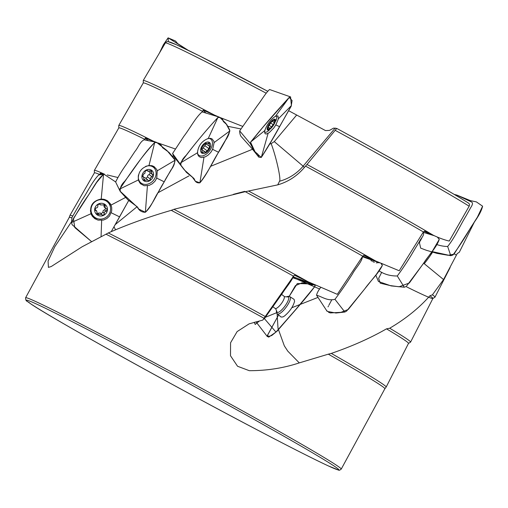 <?xml version="1.0" encoding="UTF-8"?>
<svg xmlns="http://www.w3.org/2000/svg" width="508" height="508" viewBox="0 0 508 508"><rect width="100%" height="100%" fill="white"/><g stroke="black" fill="none" stroke-linecap="round" stroke-linejoin="round"><path stroke-width="0.76" d="M71.971 218.002A179.565 4.388 -151.5 0 0 69.247 217.386L25.616 297.751A179.565 4.388 28.5 0 1 185.515 379.578A179.565 4.388 28.5 0 1 341.224 469.113L384.861 388.747A179.565 4.388 -151.5 0 0 328.314 354.171L299.288 362.89C283.489 368.116 266.827 370.719 249.295 370.688L237.554 366.255L230.505 355.759L230.569 342.779L237.122 331.597L249.098 323.856L262.776 320.103L264.02 318.268A179.565 4.388 -151.5 0 0 106.007 234.188L82.182 246.736L51.27 266.51L48.425 267.399L48.076 261.112L54.788 246.71L71.653 221.558M203.092 110.147L214.427 115.068A179.908 4.394 -151.5 0 0 143.262 80.454L143.288 82.899A178.708 4.369 -151.5 0 1 202.749 111.43L203.092 110.147L206.089 113.195M474.345 222.117L459.296 252.273L457.244 253.562L443.554 279.546L432.435 294.811A179.908 4.394 28.5 0 1 434.981 297.148A179.908 4.394 28.5 0 1 434.937 297.199L432.899 298.475M307.003 164.471L336.747 128.416A176.225 4.305 28.5 0 1 468.3 202.952C469.494 203.752 469.779 204.838 469.151 206.21L449.237 241.059C444.665 240.017 439.395 238.1 433.407 235.306A179.908 4.394 -151.5 0 0 307.003 164.471L305.511 166.11A178.708 4.369 -151.5 0 1 423.393 231.946L424.593 231.146L433.927 235.541L424.142 231.445M143.262 80.454L165.475 42.78L166.141 42.037L167.723 41.51L176.486 44.774L198.361 55.315L267.659 91.243A176.225 4.305 28.5 0 0 168.923 41.821M214.427 115.068L219.215 117.126M220.472 117.666L242.595 126.333M279.629 181.216A46.507 45.758 -53.8 0 0 303.13 166.16L304.33 167.526C297.142 175.984 288.277 181.769 277.736 184.868L279.794 180.651C280.587 176.524 275.711 155.473 271.151 143.643L274.288 141.605L296.672 115.024L325.501 130.588L329.514 130.385L333.585 128.118L336.74 128.416C395.072 160.204 448.475 190.462 468.44 203.035M432.435 294.811L429.914 295.783A178.708 4.369 28.5 0 1 432.911 298.444L410.578 342.094A179.908 4.394 28.5 0 1 410.534 342.144L408.495 343.421M432.867 298.494A178.708 4.369 28.5 0 1 406.711 286.912M118.796 127.927L118.758 125.527A179.908 4.394 28.5 0 1 118.77 125.463A179.908 4.394 28.5 0 1 153.378 141.186L156.127 142.253M94.393 172.872L94.355 170.472A179.908 4.394 28.5 0 1 94.367 170.409L118.815 127.902A178.708 4.369 28.5 0 1 145.015 139.44L145.186 138.068L153.378 141.186M135.503 96.361L143.288 82.899M158.013 142.964L175.152 148.914M277.736 184.868L248.552 191.021A179.908 4.394 28.5 0 1 375.622 260.972L399.212 270.764L423.393 231.946M304.33 167.526L305.511 166.11M429.914 295.783C419.094 308.007 405.689 318.821 389.706 328.225A179.908 4.394 28.5 0 1 410.578 342.094M389.706 328.225L386.499 328.847A178.708 4.369 28.5 0 1 408.508 343.389L386.175 387.039A179.908 4.394 28.5 0 1 386.163 387.058L384.854 388.753M173.926 209.302A179.908 4.394 28.5 0 1 308.121 281.769L337.306 294.335L362.744 256.172A178.708 4.369 28.5 0 0 245.237 191.687L173.926 209.302L171.253 210.337A178.708 4.369 28.5 0 1 293.548 276.168L264.02 318.268M308.121 281.769L294.481 275.209L293.548 276.168M94.367 170.409A179.908 4.394 28.5 0 1 104.286 174.111M69.247 217.392L69.958 215.373A179.908 4.394 28.5 0 1 69.964 215.354L94.405 172.847A178.708 4.369 28.5 0 1 100.139 174.695L100.184 173.26L104.47 174.2M107.264 174.942L117.773 177.483M386.499 328.847C370.237 338.176 351.828 346.367 331.292 353.409A179.908 4.394 28.5 0 1 386.175 387.039M331.292 353.409L328.314 354.171M69.964 215.354A179.908 4.394 28.5 0 1 72.396 215.868M296.672 115.024L288.601 110.687M248.552 191.021L245.237 191.687M375.622 260.972L363.836 255.302L362.744 256.172M171.253 210.337C148.552 216.91 127.565 224.447 108.287 232.95A179.908 4.394 28.5 0 1 265.347 316.567M108.287 232.95L106.007 234.188M443.554 279.552L423.659 263.214M299.288 362.89L287.769 351.13L284.321 345.834L278.016 328.365L277.095 313.601M318.033 297.383L291.814 307.74M254.286 322.224L255.194 324.466L259.499 320.923M265.716 317.151L276.593 312.744M315.525 285.229L292.995 277.863M240.767 128.918L227.635 126.257M210.439 166.395L252.52 149.257M173.736 156.229L172.041 156.026M188.951 175.908L158.026 192.722M115.57 229.794L113.983 226.816M137.096 206.712L115.265 224.555M269.615 144.082L271.151 143.643M145.186 138.068L148.317 140.754M100.184 173.26L101.784 174.53M269.875 123.025A6.553 2.115 -54.6 0 1 275.425 120.91A6.553 2.115 -54.6 0 1 268.649 129.978A6.553 2.115 -54.6 0 1 269.875 123.025M272.244 120.675L272.764 121.044L274.923 119.723L274.155 122.606L274.555 122.523L273.291 124.803L270.726 122.98M267.786 128.619L268.516 129.14L269.869 128.232L269.9 128.791L273.291 124.803M268.516 129.14L267.71 129.553L268.478 126.676L268.084 126.752L272.536 120.504M272.764 121.044L272.752 120.656M276.263 115.875A10.008 3.232 -54.6 0 1 275.99 120.58L269.018 130.385A10.008 3.232 -54.6 0 1 264.611 132.15M274.637 120.936L273.92 120.421M268.789 125.012L271.628 127.032M202.54 145.301A6.553 3.918 -53.8 0 1 210.541 144.469A6.553 3.918 -53.8 0 1 203.689 153.511A6.553 3.918 -53.8 0 1 202.54 145.301M205.397 143.116L206.273 143.758L209.245 142.875L209.226 146.139L209.868 146.19L208.851 148.603L204.851 145.675L201.962 149.39L201.308 149.327L202.324 146.914L204.006 144.691L206.115 143.294L205.746 143.027M201.746 151.441L203.092 152.425L204.902 151.759L205.162 152.438L207.169 150.825L208.851 148.603M203.092 152.425L201.93 152.648L201.955 149.384L201.162 148.806M206.273 143.758L206.115 143.294M208.591 138.392A10.008 5.988 -53.8 0 1 210.731 139.122A10.008 5.988 -53.8 0 1 209.645 150.73A10.008 5.988 -53.8 0 1 198.907 155.27A10.008 5.988 -53.8 0 1 197.498 153.27M204.851 145.675L206.013 143.789M209.226 146.139L205.213 143.199M201.187 149.123L201.511 149.365M209.271 144.24L207.969 143.288M203.168 147.898L207.169 150.825M143.402 172.409A6.553 5.334 -51.4 0 1 153.295 172.542A6.553 5.334 -51.4 0 1 146.514 181.635A6.553 5.334 -51.4 0 1 143.402 172.409M146.704 170.339L147.726 171.152L151.447 170.688L151.911 174.161L152.825 174.377L152.013 176.886L149.206 174.644L148.469 174.803L147.561 175.895L147.542 176.879L145.961 178.479M143.796 178.962L145.548 180.365L147.745 179.908L148.114 180.619C149.371 180.753 150.114 180.251 150.343 179.121L150.66 177.635L152.013 176.886M145.548 180.365L144.024 180.372L143.561 176.892L142.64 176.682L143.459 174.168L144.812 173.425L145.129 171.939C145.358 170.809 146.101 170.307 147.352 170.44L147.066 170.326M147.726 171.152L147.491 170.663M151.219 165.557A10.008 8.153 -51.4 0 1 151.841 166.002L153.448 167.284A10.008 8.153 -51.4 0 1 153.562 180.188A10.008 8.153 -51.4 0 1 140.945 182.912A10.008 8.153 -51.4 0 1 138.5 174.854M140.945 182.912L139.344 181.635A10.008 8.153 -51.4 0 1 138.735 181.083M145.536 166.459A10.008 8.153 -51.4 0 1 153.448 167.284M147.745 179.908L144.939 177.667L143.935 177.413M149.206 174.644L150.298 172.872M151.911 174.161L148.736 171.406M142.443 176.371L142.939 176.771M151.651 172.123L149.904 170.726M147.542 176.879L150.343 179.121M95.885 206.121A6.553 6.236 -42.8 0 1 106.909 206.781A6.553 6.236 -42.8 0 1 100.343 216.008A6.553 6.236 -42.8 0 1 95.885 206.121M99.695 204.108L100.425 204.902L104.927 204.972L105.347 208.236L106.686 208.775L106.991 209.855L106.115 211.296L104.661 209.899C103.372 210.077 102.819 210.82 103.01 212.128L104.273 213.487M96.799 213.468L97.841 213.214L99.136 214.611L101.663 214.37L101.949 214.954C103.34 215.278 104.134 214.814 104.337 213.563L104.305 213.525C104.115 212.223 104.661 211.474 105.956 211.296M99.136 214.611L97.168 214.3L96.742 211.036L95.199 210.147L95.275 208.655L96.139 207.975C97.428 207.797 97.981 207.048 97.784 205.74L97.752 205.708C97.955 204.457 98.755 203.994 100.146 204.318L99.962 204.184M100.425 204.902L100.247 204.495M102.876 199.104A10.008 9.525 -42.8 0 1 107.404 201.771L108.147 202.571A10.008 9.525 -42.8 0 1 107.264 216.357A10.008 9.525 -42.8 0 1 93.453 216.16A10.008 9.525 -42.8 0 1 92.907 203.994A10.008 9.525 -42.8 0 1 108.147 202.571M93.453 216.16L92.71 215.36A10.008 9.525 -42.8 0 1 90.392 210.572M105.347 208.236L104.057 206.839L104 204.4M95.104 209.359L96.742 211.036M101.663 214.37L100.374 212.973L97.841 213.214M103.054 212.173L101.105 213.766M104.661 209.899L105.696 208.509M95.142 209.931L95.841 210.687M105.042 206.254L103.746 204.857M454.196 194.405L456.59 195.002L470.84 201.682C474.529 202.952 470.954 206.794 469.925 209.017L466.16 215.748C459.911 225.882 455.06 237.293 447.662 246.482C444.055 246.444 440.493 245.809 436.982 244.589M456.933 195.11L470.745 200.774M468.541 200.235L476.371 201.892L482.6 206.191C480.441 215.278 472.942 222.974 468.509 231.464C463.696 239.592 458.502 247.44 452.926 255.016L450.748 255.695L432.022 251.555M423.024 232.537C425.107 234.874 420.611 238.595 419.519 241.408L414.141 250.196C408.972 259.188 403.352 267.786 397.281 275.984C390.512 276.073 384.467 274.39 379.139 270.916M434.435 235.769L424.986 232.874M381.749 272.25L378.638 278.314L380.276 283.191L390.125 285.553L399.066 286.779L409.308 283.013L432.772 250.507L439.268 239.382L437.274 237.014L439.268 239.382C436.321 248.025 428.365 255.499 423.335 263.671L406.286 286.449L404.266 287.23L391.141 285.909L378.454 281.495L375.793 275.101M362.356 256.75C362.261 261.512 355.384 268.332 352.489 273.875C346.945 282.67 341.097 291.154 334.95 299.32C327.292 301.149 322.472 296.875 316.548 295.199C317.151 292.748 318.522 290.195 320.669 287.534M381.102 263.519L382.346 265.455C378.466 273.583 370.351 281 364.763 288.881L346.602 311.099L344.856 312.039L335.959 313.023L327.152 311.385L316.548 295.199M293.148 276.739L293.186 276.752C291.694 281.032 285.68 288.017 282.34 293.364L264.401 318.624L263.214 319.392M281.095 317.049L283.007 316.909L284.594 315.925C289.884 311.391 293.218 306.483 294.589 301.206L294.075 299.333M314.706 284.848L315.017 286.271C303.841 301.028 289.738 316.211 277.336 330.949L271.666 335.572L267.424 336.683L267.462 335.47L278.613 314.935L267.633 335.007L268.637 337.185L275.914 332.137L295.745 309.518L315.017 286.271L314.522 284.766L302.089 282.804L295.396 285.661L289.179 296.418L297.313 283.521L307.829 283.845L310.471 285.058L314.281 284.664L292.875 276.65M188.144 50.273L177.362 43.396L175.52 41.027L168.11 37.852L163.366 44.767L159.639 52.597L163.366 44.767L168.11 37.852L188.144 50.273M290.582 96.92L269.577 89.522C265.652 92.894 261.455 100.425 257.448 105.48L239.681 130.893C239.693 133.128 240.125 134.931 240.963 136.296L254.317 151.174L258 154.311L258.813 157.156L261.296 157.436C267.64 147.714 273.742 137.471 279.597 126.708L291.395 105.594L290.582 96.92L289.192 97.428C275.984 111.722 263.176 126.556 250.761 141.923L250.266 143.548L254.317 151.174M275.552 116.18L277.946 115.881L278.46 118.701L275.857 124.904L273.806 127.953L269.176 132.677L266.3 134.055L265.093 133.661L264.611 132.27L264.82 130.531C267.037 124.32 270.618 119.539 275.552 116.18M219.704 117.272L217.875 117.519C204.629 131.839 192.234 146.926 180.696 162.801L180.969 165.386L184.334 169.888L194.012 178.556L195.326 181.223L199.892 182.823C207.347 174.212 212.154 162.23 218.561 152.279C223.082 145.161 226.86 138.043 229.889 130.912L225.92 123.438L219.704 117.272L202.121 111.881C195.288 117.799 190.011 128.467 183.864 136.29L172.587 153.499C173.571 156.178 175.012 158.49 176.905 160.42L178.092 161.874M208.248 138.455L210.744 138.398L212.071 138.913L213.868 141.313L214.135 142.545L212.681 149.365L210.712 152.464L208.185 155.042L205.384 156.826L201.359 157.601L199.098 156.604L197.898 154.883L197.46 152.8C198.177 145.79 201.778 141.008 208.248 138.455M156.508 142.316L144.158 139.808C139.916 141.681 138.113 147.822 134.931 151.467L126.314 164.44C122.18 170.129 118.618 175.978 115.633 181.985L120.072 191.148L137.947 207.753L138.678 209.017L145.364 212.274C153.321 203.911 157.766 191.751 164.243 181.832C167.596 174.619 173.812 167.735 175.127 160.223L166.948 150.52L156.508 142.316L154.724 142.475C141.675 156.369 130.385 173.222 119.761 189.04L120.072 191.148M148.99 165.494L152.108 165.748L154.07 166.599L156.674 169.399L157.258 170.796L156.781 178.124L154.927 181.286L152.267 183.807L149.117 185.407L144.215 185.744L140.405 183.661L138.373 179.953C137.827 172.282 141.364 167.462 148.99 165.494M103.918 174.168L115.627 181.915L103.918 174.168L98.654 175.006C91.904 182.054 87.681 191.859 82.023 200.044L71.99 217.411L71.552 222.491L72.073 224.644L91.44 241.503L74.797 227.552L73.381 218.542L96.711 182.347L103.549 174.25C96.164 180.588 92.158 190.329 86.316 198.171C80.905 206.083 75.984 214.192 71.552 222.491L91.313 213.582M101.213 199.041L104.712 199.479L107.474 200.793L110.211 203.587L111.017 205.092L111.716 207.474L111.703 211.074L109.525 216.002L106.839 218.516L103.505 220.047L98.082 220.135L94.844 218.7L92.316 216.268L90.983 213.735C89.516 205.607 92.926 200.711 101.213 199.041M119.59 216.878L128.664 200.558L111.227 231.654L119.59 216.878L110.934 212.617M421.856 237.89L420.453 240.633M420.008 241.516L419.614 242.284M419.411 242.697L420.681 248.12L426.326 250.273L436.969 253.378L448.151 255.289L453.962 254.191L477.393 217.17L482.6 206.191M330.619 312.909L340.957 312.337L348.266 309.461L376.371 274.377L382.346 265.455L381.572 263.76M379.247 262.75L378.574 262.68M378.346 262.693L378.028 262.719M377.812 262.744L377.406 262.795M376.765 262.871L376.244 262.89M374.32 262.319L373.837 262.071M373.628 261.969L372.612 261.48M371.767 261.061L370.935 260.642M331.826 299.72L328.866 305.27M328.435 306.089L328.028 306.864M326.879 310.54L327.05 311.201M328.562 312.325L330.314 312.915M291.122 106.362L271.475 140.818L261.283 157.448L255.162 152.019L250.59 142.284L263.074 127.057L289.192 97.428L292.087 100.533L291.173 106.236M217.875 117.519C221.031 117.253 222.847 118.58 223.31 121.495L226.835 124.657L229.686 129.927C229.553 133.191 228.105 136.703 225.336 140.456C216.681 154.343 209.626 170.294 199.892 182.823C196.926 183.229 194.945 181.781 193.948 178.473L186.43 172.39L180.778 165.068C180.918 161.811 182.715 158.553 186.169 155.308C196.266 142.075 206.832 129.483 217.875 117.519L208.115 138.748M154.724 142.475C158.572 142.551 161.176 144.285 162.535 147.669L169.018 152.381L174.657 159.106C175.152 162.693 173.92 166.313 170.961 169.977L158.655 191.624C154.051 198.291 151.371 207.112 145.364 212.274C141.656 212.306 138.932 210.477 137.192 206.794L127.914 199.847L120.313 191.554C119.825 187.973 121.298 184.544 124.746 181.273C134.677 168.383 143.294 153.81 154.724 142.475L148.914 165.811M266.236 93.224A178.772 4.369 -151.5 0 0 165.475 42.78M469.151 206.21A178.772 4.369 -151.5 0 0 335.35 130.41M30.302 303.53A177.749 4.343 -151.5 0 0 288.976 446.386A177.749 4.343 -151.5 0 0 228.384 405.168A177.749 4.343 -151.5 0 0 30.302 303.53M424.244 263.696A46.507 8.242 118.2 0 0 432.784 251.873M454.273 253.835L456.432 255.162M335.21 128.054L303.13 166.16L274.288 141.605M450.748 255.695L447.662 246.482M404.266 287.23L397.281 275.984M344.856 312.039L334.95 299.32M275.965 332.099L264.401 318.624M272.955 306.826L275.126 308.419A7.55 2.178 -53.7 0 0 281.349 303.619A7.55 2.178 -53.7 0 0 284.055 296.24L281.597 294.437M276.447 310.585L276.473 310.515C276.32 312.401 276.625 313.519 277.368 313.874A10.63 3.067 -53.7 0 0 286.175 307.156A10.63 3.067 -53.7 0 0 289.935 296.736C289.37 296.132 288.214 296.183 286.461 296.894L286.525 296.85M276.454 310.642A9.754 2.813 -53.7 0 0 284.867 306.197A9.754 2.813 -53.7 0 0 286.576 296.837M168.345 41.586L168.11 37.852M275.368 116.44L289.192 97.428M278.244 118.916L291.395 105.594M265.055 130.34L250.761 141.923M279.597 126.708L275.711 124.835M268.173 133.064L261.296 157.436M250.266 143.548L239.681 130.893M213.874 142.742L229.889 130.912M197.739 152.629L180.696 162.801M218.561 152.279L212.446 149.25M204 157.01L199.892 182.823M180.619 164.649L172.587 153.499M198.387 154.889A10.63 6.356 -53.8 0 1 197.872 154.813M209.994 138.303A10.63 6.356 -53.8 0 1 210.21 138.741M156.959 170.974L175.127 160.223M138.69 179.794L119.761 189.04M164.243 181.832L156.489 177.978M147.447 185.452L145.364 212.274M120.04 191.071L115.633 181.985M141.859 183.528A10.63 8.655 -51.4 0 1 139.465 182.493M152.724 165.945A10.63 8.655 -51.4 0 1 154.248 168.04M101.181 199.384L103.549 174.25M111.017 205.092L125.584 197.441M101.657 220.383L101.067 236.557M97.796 218.783A10.63 10.109 -42.8 0 1 91.37 214.662M106.82 200.387A10.63 10.109 -42.8 0 1 110.42 207.112M137.217 93.383L118.77 125.463M450.113 267.583L434.981 297.148M25.616 297.751C25.597 302.197 27.502 300.692 30.143 303.441C49.422 317.1 177.616 388.353 263.106 432.968C293.421 448.824 315.17 459.81 328.352 465.912L338.563 470.052C338.887 470.554 339.776 470.243 341.224 469.113M379.197 262.655L362.807 256.121M233.343 194.348L244.723 191.357M239.82 125.324L240.557 125.59M275.615 308.553L277.26 312.56M284.334 296.666L288.652 297.028M271.882 120.987L274.155 122.606M268.516 127.267L269.869 128.232M268.478 126.676L268.084 126.39M210.731 139.122L209.601 138.29M198.907 155.27L197.733 154.413M202.203 149.79L204.902 151.759M143.561 176.892L142.373 175.946M103.01 212.128L104.305 213.525M457.041 195.186L456.59 195.002M423.164 232.315L434.372 235.744M379.698 262.877L362.388 256.699M362.661 256.87L362.344 256.743M307.829 283.845L309.874 284.772M309.512 284.62L293.154 277.527L310.471 285.058M267.424 336.683L255.962 321.786M319.672 289.046L293.154 277.527M277.368 313.874L281.07 317.03M289.935 296.736L294.056 299.32M177.857 43.834L175.52 41.027M258.813 157.156L251.943 148.526M184.334 169.888L177.794 161.493M192.488 177.343L195.326 181.223M137.433 206.978L138.678 209.017"/></g></svg>
